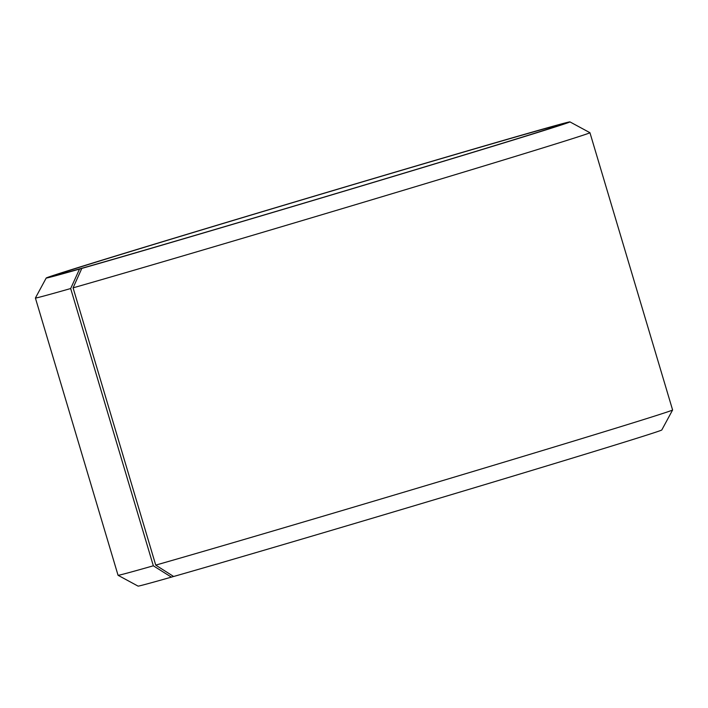 <?xml version="1.0" encoding="UTF-8"?>
<svg xmlns="http://www.w3.org/2000/svg" width="708" height="708" viewBox="0 0 708 708"><rect width="100%" height="100%" fill="white"/><g stroke="black" fill="none" stroke-linecap="round" stroke-linejoin="round"><path stroke-width="1.06" d="M87.642 266.651L79.535 269.067L70.676 288.537L153.335 565.798L171.371 577.135L173.593 576.462M79.535 269.067A273.253 1.912 -16.6 0 1 46.215 278.014A273.253 1.912 -16.6 0 1 307.538 198.134A273.253 1.912 -16.6 0 1 569.94 121.891A273.253 1.912 -16.6 0 1 377.488 181.195A273.253 1.912 -16.6 0 1 81.801 268.421L89.783 266.004A263.615 1.841 -16.6 0 0 373.337 182.363A263.615 1.841 -16.6 0 0 560.701 124.67A263.615 1.841 -16.6 0 0 307.555 198.205A263.615 1.841 -16.6 0 0 55.463 275.288A263.615 1.841 -16.6 0 0 87.597 266.624M81.801 268.421L73.083 287.846A289.333 2.018 -16.6 0 0 385.223 195.771A289.333 2.018 -16.6 0 0 589.941 132.706A289.333 2.018 -16.6 0 0 589.932 132.697L569.94 121.891M46.215 278.014L35.4 298.006A289.333 2.018 -16.6 0 0 35.4 298.024A289.333 2.018 -16.6 0 0 70.676 288.537M73.083 287.846L155.733 565.117A289.333 2.018 -16.6 0 0 466.944 473.316A289.333 2.018 -16.6 0 0 672.6 409.994A289.333 2.018 -16.6 0 0 672.6 409.976L589.941 132.706M171.371 577.135A273.253 1.912 -16.6 0 1 138.06 586.109L118.068 575.303A289.333 2.018 -16.6 0 0 118.068 575.303A289.333 2.018 -16.6 0 0 153.335 565.798M155.733 565.117L173.637 576.489A273.253 1.912 -16.6 0 0 467.563 489.794A273.253 1.912 -16.6 0 0 661.785 429.986L672.6 409.994M118.059 575.294L35.4 298.024"/></g></svg>
